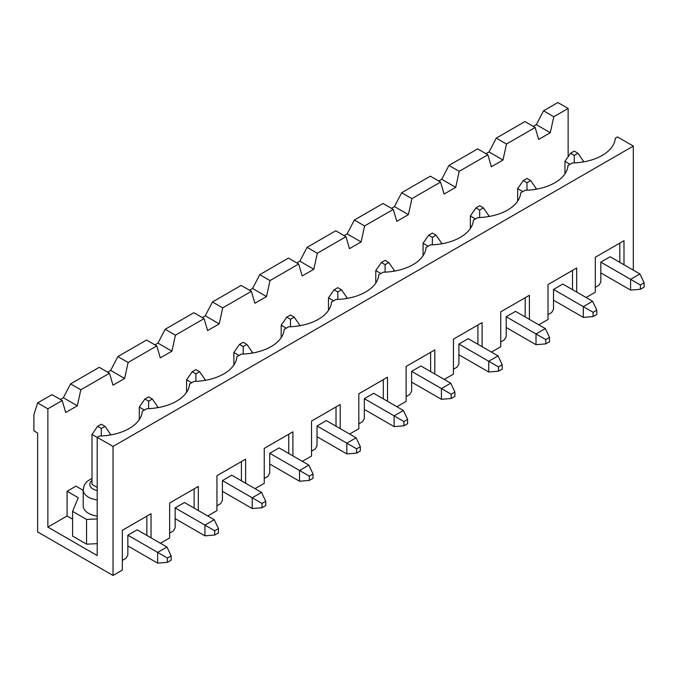 <?xml version="1.0" encoding="UTF-8"?>
<svg xmlns="http://www.w3.org/2000/svg" width="678" height="678" viewBox="0 0 678 678"><rect width="100%" height="100%" fill="white"/><g stroke="black" fill="none" stroke-linecap="round" stroke-linejoin="round"><path stroke-width="1.02" d="M105.031 426.343L101.31 424.199L97.581 426.343L101.31 428.496L105.031 426.343L110.616 434.412L109.311 435.166M127.845 545.951L157.635 563.147L167.407 562.342L171.136 560.197L171.136 555.892L166.949 547.027L137.151 529.823L127.845 535.196L127.845 555.087L125.981 558.316L122.345 560.409M97.208 437.42L91.996 434.412L91.996 484.406L97.208 487.414M157.635 563.147L157.635 552.4L127.845 535.196M171.136 555.892L167.407 558.045L167.407 562.342M167.407 558.045L157.635 552.4L166.949 547.027M110.616 434.945L110.616 434.412M101.31 428.496L101.31 435.979M91.996 434.412L97.581 426.343M152.33 399.037L148.601 396.893L144.88 399.037L148.601 401.19L152.33 399.037L157.915 407.105L156.61 407.859M175.136 518.645L204.934 535.84L214.706 535.035L218.435 532.891L218.435 528.586L214.24 519.721L184.45 502.517L175.136 507.89L175.136 527.781L173.28 531.01L169.644 533.103M144.414 410.063L139.295 407.105L139.295 419.606M204.934 535.84L204.934 525.094L175.136 507.89M218.435 528.586L214.706 530.738L214.706 535.035M214.706 530.738L204.934 525.094L214.24 519.721M157.915 407.639L157.915 407.105M148.601 401.19L148.601 408.673M139.295 407.105L144.88 399.037M199.62 371.739L195.9 369.586L192.179 371.739L195.9 373.883L199.62 371.739L205.214 379.799L203.9 380.553M222.435 491.338L252.224 508.534L262.005 507.729L265.725 505.585L265.725 501.279L261.539 492.414L231.749 475.21L222.435 480.583L222.435 500.474L220.57 503.703L216.943 505.796M191.713 382.756L186.586 379.799L186.586 392.299M252.224 508.534L252.224 497.788L222.435 480.583M265.725 501.279L262.005 503.432L262.005 507.729M262.005 503.432L252.224 497.788L261.539 492.414M205.214 380.333L205.214 379.799M195.9 373.883L195.9 381.367M186.586 379.799L192.179 371.739M246.919 344.432L243.199 342.28L239.47 344.432L243.199 346.577L246.919 344.432L252.504 352.492L251.199 353.246M269.734 464.032L299.523 481.227L309.304 480.422L313.024 478.278L313.024 473.973L308.837 465.108L279.039 447.904L269.734 453.277L269.734 473.168L267.869 476.397L264.242 478.49M239.003 355.45L233.885 352.492L233.885 364.993M299.523 481.227L299.523 470.481L269.734 453.277M313.024 473.973L309.304 476.125L309.304 480.422M309.304 476.125L299.523 470.481L308.837 465.108M252.504 353.026L252.504 352.492M243.199 346.577L243.199 354.06M233.885 352.492L239.47 344.432M294.218 317.126L290.489 314.973L286.769 317.126L290.489 319.27L294.218 317.126L299.803 325.186L298.498 325.94M317.024 436.725L346.822 453.921L356.594 453.116L360.323 450.972L360.323 446.666L356.128 437.802L326.338 420.597L317.024 425.97L317.024 445.861L315.168 449.09L311.533 451.184M286.302 328.144L281.184 325.186L281.184 337.686M346.822 453.921L346.822 443.175L317.024 425.97M360.323 446.666L356.594 448.819L356.594 453.116M356.594 448.819L346.822 443.175L356.128 437.802M299.803 325.72L299.803 325.186M290.489 319.27L290.489 326.754M281.184 325.186L286.769 317.126M341.517 289.82L337.788 287.667L334.068 289.82L337.788 291.964L341.517 289.82L347.102 297.879L345.797 298.634M364.323 409.419L394.121 426.615L403.893 425.809L407.614 423.665L407.614 419.36L403.427 410.495L373.637 393.291L364.323 398.664L364.323 418.555L362.459 421.784L358.832 423.877M333.601 300.837L328.483 297.879L328.483 310.38M394.121 426.615L394.121 415.868L364.323 398.664M407.614 419.36L403.893 421.513L403.893 425.809M403.893 421.513L394.121 415.868L403.427 410.495M347.102 298.413L347.102 297.879M337.788 291.964L337.788 299.447M328.483 297.879L334.068 289.82M388.808 262.513L385.087 260.36L381.358 262.513L385.087 264.657L388.808 262.513L394.393 270.573L393.087 271.327M411.622 382.112L441.412 399.308L451.192 398.503L454.913 396.359L454.913 392.054L450.726 383.189L420.928 365.984L411.622 371.358L411.622 391.248L409.758 394.477L406.13 396.571M380.9 273.531L375.773 270.573L375.773 283.073M441.412 399.308L441.412 388.562L411.622 371.358M454.913 392.054L451.192 394.206L451.192 398.503M451.192 394.206L441.412 388.562L450.726 383.189M394.393 271.107L394.393 270.573M385.087 264.657L385.087 272.141M375.773 270.573L381.358 262.513M436.107 235.207L432.386 233.054L428.657 235.207L432.386 237.351L436.107 235.207L441.692 243.266L440.386 244.021M458.921 354.806L488.711 372.002L498.483 371.197L502.212 369.052L502.212 364.747L498.025 355.882L468.227 338.678L458.921 344.051L458.921 363.942L457.057 367.171L453.421 369.264M428.191 246.224L423.072 243.266L423.072 255.767M488.711 372.002L488.711 361.255L458.921 344.051M502.212 364.747L498.483 366.9L498.483 371.197M498.483 366.9L488.711 361.255L498.025 355.882M441.692 243.8L441.692 243.266M432.386 237.351L432.386 244.834M423.072 243.266L428.657 235.207M483.406 207.9L479.677 205.748L475.956 207.9L479.677 210.044L483.406 207.9L488.991 215.96L487.685 216.714M506.212 327.499L536.01 344.695L545.782 343.89L549.511 341.746L549.511 337.441L545.315 328.576L515.526 311.371L506.212 316.745L506.212 336.635L504.356 339.864L500.72 341.958M475.49 218.918L470.371 215.96L470.371 228.461M536.01 344.695L536.01 333.949L506.212 316.745M549.511 337.441L545.782 339.593L545.782 343.89M545.782 339.593L536.01 333.949L545.315 328.576M488.991 216.494L488.991 215.96M479.677 210.044L479.677 217.528M470.371 215.96L475.956 207.9M530.696 180.594L526.976 178.441L523.255 180.594L526.976 182.738L530.696 180.594L536.29 188.654L534.976 189.408M553.511 300.193L583.3 317.389L593.081 316.584L596.801 314.439L596.801 310.134L592.614 301.269L562.825 284.065L553.511 289.438L553.511 309.329L551.646 312.558L548.019 314.651M522.789 191.611L517.661 188.654L517.661 201.154M583.3 317.389L583.3 306.642L553.511 289.438M596.801 310.134L593.081 312.287L593.081 316.584M593.081 312.287L583.3 306.642L592.614 301.269M536.29 189.187L536.29 188.654M526.976 182.738L526.976 190.221M517.661 188.654L523.255 180.594M577.995 153.287L574.274 151.135L570.545 153.287L574.274 155.431L577.995 153.287L583.58 161.347L582.275 162.101M600.81 272.887L630.599 290.082L640.379 289.277L644.1 287.133L644.1 282.828L639.913 273.963L610.115 256.759L600.81 262.132L600.81 282.023L598.945 285.252L595.318 287.345M570.079 164.305L564.96 161.347L564.96 173.848M630.599 290.082L630.599 279.336L600.81 262.132M644.1 282.828L640.379 284.98L640.379 289.277M640.379 284.98L630.599 279.336L639.913 273.963M583.58 161.881L583.58 161.347M574.274 155.431L574.274 162.915M564.96 161.347L570.545 153.287M568.13 108.455L557.884 102.539L543.544 110.819L553.79 116.735L568.13 108.455L568.13 156.779M633.303 146.084L617.472 136.939L615.277 138.21A44.765 25.849 0 0 1 572.368 162.983L567.986 165.517A44.765 25.849 0 0 1 525.077 190.289L520.687 192.823A44.765 25.849 0 0 1 477.778 217.596L473.388 220.13A44.765 25.849 0 0 1 430.479 244.902L426.089 247.436A44.765 25.849 0 0 1 383.18 272.209L378.799 274.743A44.765 25.849 0 0 1 335.89 299.515L331.5 302.049A44.765 25.849 0 0 1 288.591 326.821L284.201 329.355A44.765 25.849 0 0 1 241.292 354.128L236.91 356.662A44.765 25.849 0 0 1 194.001 381.434L189.611 383.968A44.765 25.849 0 0 1 146.702 408.741L142.312 411.275A44.765 25.849 0 0 1 99.403 436.047L97.208 437.31L113.04 446.455L633.303 146.084L633.303 270.141M113.04 446.455L113.04 575.461L122.345 570.088L122.345 530.306L151.024 513.755L151.024 537.832M198.323 510.526L198.323 486.448L169.644 503L169.644 537.942L160.432 543.264M245.614 483.219L245.614 459.142L216.943 475.693L216.943 510.636L207.722 515.958M292.913 455.913L292.913 431.835L264.242 448.387L264.242 483.329L255.021 488.652M340.212 428.606L340.212 404.529L311.533 421.08L311.533 456.023L302.32 461.345M387.511 401.3L387.511 377.222L358.832 393.774L358.832 428.716L349.611 434.039M434.801 373.993L434.801 349.916L406.13 366.467L406.13 401.41L396.91 406.732M482.1 346.687L482.1 322.609L453.421 339.161L453.421 374.103L444.209 379.426M529.399 319.38L529.399 295.303L500.72 311.855L500.72 346.797L491.508 352.119M576.69 292.074L576.69 267.996L548.019 284.548L548.019 319.491L538.798 324.813M623.989 264.767L623.989 240.69L595.318 257.242L595.318 292.184L586.097 297.506M623.989 240.69L619.802 243.105L619.802 262.352M619.802 243.105L595.318 257.242M113.04 575.461L37.621 531.916L37.621 433.013L33.9 430.861L33.9 414.741L37.621 402.91L47.867 408.826L62.207 400.545L51.96 394.63L37.621 402.91M62.207 400.545L65.698 412.504L77.334 405.783L80.826 389.799L109.497 373.239L112.989 385.197L124.633 378.477L128.117 362.493L156.796 345.933L160.288 357.891L171.924 351.17L175.416 335.186L204.095 318.626L207.587 330.584L219.223 323.864L222.715 307.88L251.385 291.32L254.877 303.278L266.522 296.566L270.014 280.573L298.684 264.013L302.176 275.971L313.812 269.259L317.304 253.267L345.983 236.707L349.475 248.665L361.111 241.953L364.603 225.96L393.282 209.4L396.774 221.359L408.41 214.646L411.902 198.654L440.573 182.094L444.065 194.052L455.709 187.34L459.192 171.348L487.872 154.787L491.364 166.746L503 160.033L506.491 144.041L535.171 127.481L538.663 139.439L550.299 132.727L553.79 116.735M83.199 490.347L75.936 486.151L67.088 491.253L67.088 515.983L47.867 527.086L47.867 408.826M535.171 127.481L524.925 121.565L496.254 138.126L506.491 144.041M109.497 373.239L99.259 367.323L70.58 383.884L80.826 389.799M486.007 153.711L489.033 151.965L496.254 138.126M60.342 399.469L63.368 397.723L70.58 383.884M156.796 345.933L146.558 340.017L117.879 356.577L128.117 362.493M67.088 491.253L78.267 497.703L72.588 511.365L72.588 536.086L86.555 544.154L97.208 543.671M67.088 515.983L72.588 519.153M47.867 527.086L97.208 555.57L97.208 437.31M107.641 372.163L110.667 370.417L117.879 356.577M204.095 318.626L193.849 312.711L165.178 329.271L175.416 335.186M154.931 344.856L157.957 343.11L165.178 329.271M251.385 291.32L241.148 285.404L212.468 301.964L222.715 307.88M202.23 317.55L205.256 315.804L212.468 301.964M298.684 264.013L288.447 258.098L259.767 274.658L270.014 280.573M249.529 290.243L252.555 288.497L259.767 274.658M345.983 236.707L335.746 230.791L307.066 247.351L317.304 253.267M296.828 262.937L299.854 261.191L307.066 247.351M393.282 209.4L383.036 203.485L354.365 220.045L364.603 225.96M344.119 235.63L347.144 233.885L354.365 220.045M440.573 182.094L430.335 176.178L401.656 192.738L411.902 198.654M391.418 208.324L394.443 206.578L401.656 192.738M487.872 154.787L477.634 148.872L448.955 165.432L459.192 171.348M438.717 181.018L441.742 179.272L448.955 165.432M533.306 126.405L536.332 124.659L543.544 110.819M77.334 405.783L63.368 397.723M97.208 499.957A18.103 10.45 180 0 1 83.199 489.779L83.199 505.907A18.103 10.45 0 0 0 88.504 513.297A18.103 10.45 0 0 0 97.208 516.085M72.588 511.365L86.555 519.424L97.208 518.941M86.555 519.424L86.555 544.154M151.024 513.755L146.838 516.17L146.838 535.417M146.838 516.17L122.345 530.306M198.323 486.448L194.128 488.863L194.128 508.11M194.128 488.863L169.644 503M124.633 378.477L110.667 370.417M245.614 459.142L241.427 461.557L241.427 480.804M241.427 461.557L216.943 475.693M171.924 351.17L157.957 343.11M292.913 431.835L288.726 434.251L288.726 453.497M288.726 434.251L264.242 448.387M219.223 323.864L205.256 315.804M340.212 404.529L336.017 406.944L336.017 426.191M336.017 406.944L311.533 421.08M266.522 296.566L252.555 288.497M387.511 377.222L383.316 379.638L383.316 398.884M383.316 379.638L358.832 393.774M313.812 269.259L299.854 261.191M434.801 349.916L430.615 352.331L430.615 371.578M430.615 352.331L406.13 366.467M361.111 241.953L347.144 233.885M482.1 322.609L477.914 325.025L477.914 344.271M477.914 325.025L453.421 339.161M408.41 214.646L394.443 206.578M529.399 295.303L525.204 297.718L525.204 316.965M525.204 297.718L500.72 311.855M455.709 187.34L441.742 179.272M576.69 267.996L572.503 270.412L572.503 289.659M572.503 270.412L548.019 284.548M503 160.033L489.033 151.965M550.299 132.727L536.332 124.659M97.208 490.618A11.518 6.653 180 0 1 91.996 480.482M91.996 478.321L86.987 481.49L84.275 485.143L83.199 489.779"/></g></svg>
